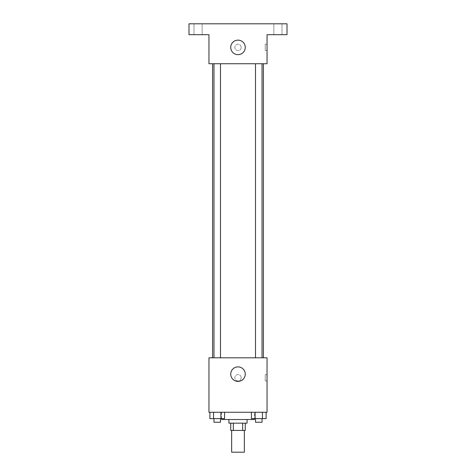 <?xml version="1.0" encoding="UTF-8"?>
<svg xmlns="http://www.w3.org/2000/svg" width="476" height="476" viewBox="0 0 476 476"><rect width="100%" height="100%" fill="white"/><g stroke="black" fill="none" stroke-linecap="round" stroke-linejoin="round"><path stroke-width="0.36" stroke-dasharray="2.38 1.78" d="M244.355 452.2L231.645 452.2M244.355 430.417L231.645 430.417L244.355 430.417M233.341 430.417L230.741 430.417L230.741 423.158L233.341 423.158L233.341 430.417L245.259 430.417L245.259 423.158L242.659 423.158L242.659 430.417M233.341 423.158L230.741 423.158M242.659 423.158L245.259 423.158M228.926 423.158L247.074 423.158M238 419.523L228.926 419.523L238 419.523M254.339 419.523L221.661 419.523M254.339 412.264L221.661 412.264L254.339 412.264L254.339 418.618M209.898 412.264L209.898 418.618L213.563 418.618L209.898 418.618L213.563 418.618L213.563 412.264L220.9 412.264L209.898 412.264L224.571 412.264L213.563 412.264L213.563 418.618L224.571 418.618L220.9 418.618L224.571 418.618L224.571 412.264L220.9 412.264L224.571 412.264L220.9 412.264L220.9 418.618L213.563 418.618L220.9 418.618L220.9 412.264L224.571 412.264L213.563 412.264L224.571 412.264M208.958 412.264L267.042 412.264L267.042 357.809L208.958 357.809L208.958 412.264M251.429 412.264L251.429 418.618L255.1 418.618L251.429 418.618L255.1 418.618L255.1 412.264L262.437 412.264L251.429 412.264L266.102 412.264L255.1 412.264L255.1 418.618L266.102 418.618L262.437 418.618L266.102 418.618L266.102 412.264L262.437 412.264L266.102 412.264L262.437 412.264L262.437 418.618L255.1 418.618L262.437 418.618L262.437 412.264L266.102 412.264L255.1 412.264L266.102 412.264M241.177 377.777A3.177 3.177 0 0 0 236.411 375.023A3.177 3.177 0 0 0 236.411 380.526A3.177 3.177 0 0 0 241.177 377.777A3.177 3.177 0 0 0 236.411 375.023A3.177 3.177 0 0 0 236.411 380.526A3.177 3.177 0 0 0 241.177 377.777M263.412 357.809L212.588 357.809L263.412 357.809M220.501 357.809L213.968 357.809L220.501 357.809L213.968 357.809L220.501 357.809L220.501 63.736L213.968 63.736L220.501 63.736M262.032 357.809L255.499 357.809L262.032 357.809L255.499 357.809L262.032 357.809L262.032 63.736L255.499 63.736L262.032 63.736M208.958 380.949L208.958 374.6L208.958 380.949M267.042 374.6L267.042 380.949L267.042 374.6L265.215 374.6L265.215 380.949L265.215 374.6M245.259 374.142A7.259 7.259 0 0 1 234.37 380.431A7.259 7.259 0 0 1 234.37 367.859A7.259 7.259 0 0 1 245.259 374.142M263.412 63.736L212.588 63.736L263.412 63.736M208.958 63.736L267.042 63.736L267.042 34.694L287.01 34.694L287.01 23.8L188.99 23.8L188.99 34.694L208.958 34.694L208.958 63.736M241.177 47.398A3.177 3.177 0 0 0 236.411 44.649A3.177 3.177 0 0 0 236.411 50.147A3.177 3.177 0 0 0 241.177 47.398A3.177 3.177 0 0 0 236.411 44.649A3.177 3.177 0 0 0 236.411 50.147A3.177 3.177 0 0 0 241.177 47.398M208.958 50.575L208.958 44.22L208.958 50.575M267.042 44.22L267.042 50.575L267.042 44.22L265.215 44.22L265.215 50.575L265.215 44.22M245.259 47.398A7.259 7.259 0 0 1 234.37 53.687A7.259 7.259 0 0 1 234.37 41.109A7.259 7.259 0 0 1 245.259 47.398M198.064 34.694L202.145 34.694L198.064 34.694M277.936 34.694L282.018 34.694L277.936 34.694M198.064 23.8L202.145 23.8L198.064 23.8M277.936 23.8L282.018 23.8L277.936 23.8M262.032 418.618L255.499 418.618L262.032 418.618L255.499 418.618L262.032 418.618L262.032 422.248L255.499 422.248L262.032 422.248L255.499 422.248L255.499 418.618M220.501 418.618L213.968 418.618L220.501 418.618L213.968 418.618L220.501 418.618L220.501 422.248L213.968 422.248L220.501 422.248L213.968 422.248L213.968 418.618M262.437 412.264L262.437 418.618M255.1 412.264L255.1 418.618M220.9 412.264L220.9 418.618M213.563 412.264L213.563 418.618M221.661 412.264L221.661 418.618M265.215 380.949L267.042 380.949M213.968 63.736L213.968 357.809M255.499 63.736L255.499 357.809M265.215 50.575L267.042 50.575M202.145 34.694L202.145 23.8L202.145 34.694M193.982 34.694L193.982 23.8L193.982 34.694M282.018 34.694L282.018 23.8L282.018 34.694M273.855 34.694L273.855 23.8L273.855 34.694"/><path stroke-width="0.71" d="M231.645 430.417L231.645 452.2L244.355 452.2L244.355 430.417M242.659 423.158L242.659 430.417L230.741 430.417L230.741 423.158M242.659 430.417L245.259 430.417L245.259 423.158M247.074 419.523L247.074 423.158L228.926 423.158L228.926 419.523M233.341 423.158L233.341 430.417M221.661 418.618L221.661 419.523L254.339 419.523L254.339 418.618M267.042 412.264L208.958 412.264L208.958 357.809L267.042 357.809L267.042 412.264M245.259 374.142A7.259 7.259 0 0 1 234.37 380.431A7.259 7.259 0 0 1 234.37 367.859A7.259 7.259 0 0 1 245.259 374.142M263.412 63.736L263.412 357.809M255.499 357.809L255.499 63.736M220.501 63.736L220.501 357.809M267.042 63.736L208.958 63.736L208.958 34.694L188.99 34.694L188.99 23.8L287.01 23.8L287.01 34.694L267.042 34.694L267.042 63.736M245.259 47.398A7.259 7.259 0 0 1 234.37 53.687A7.259 7.259 0 0 1 234.37 41.109A7.259 7.259 0 0 1 245.259 47.398M266.102 412.264L266.102 418.618L251.429 418.618L251.429 412.264M262.437 412.264L262.437 418.618M255.1 412.264L255.1 418.618M262.032 418.618L262.032 422.248L255.499 422.248L255.499 418.618M224.571 412.264L224.571 418.618L209.898 418.618L209.898 412.264M220.9 412.264L220.9 418.618M213.563 412.264L213.563 418.618M220.501 418.618L220.501 422.248L213.968 422.248L213.968 418.618M212.588 63.736L212.588 357.809M262.032 357.809L262.032 63.736M213.968 63.736L213.968 357.809"/></g></svg>
